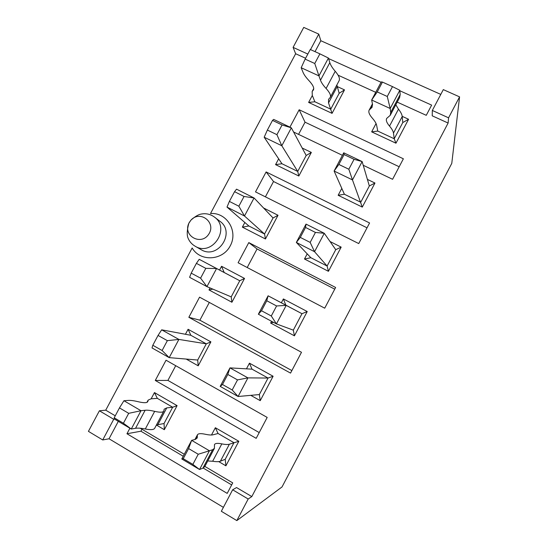 <?xml version="1.0" encoding="UTF-8"?>
<svg xmlns="http://www.w3.org/2000/svg" width="548" height="548" viewBox="0 0 548 548"><rect width="100%" height="100%" fill="white"/><g stroke="black" fill="none" stroke-linecap="round" stroke-linejoin="round"><path stroke-width="0.82" d="M247.21 267.534L257.06 248.963L248.792 242.6L238.099 262.752L324.717 308.182L335.623 287.474L248.792 242.6M334.732 289.159L257.06 248.963M402.205 116.34L408.582 119.265L395.957 143.206L371.66 131.856L376.051 123.54M337.102 86.488L344.507 89.879L332.054 113.361L308.627 102.421L312.326 95.455M328.588 58.581L381.052 82.275M399.848 90.763L431.639 105.12L426.269 115.327L397.211 102.106M375.736 92.324L338.109 75.199M369.585 222.974L266.123 171.935L255.512 191.889L358.735 243.579L369.585 222.974M330.019 241.504L341.178 247.127L328.43 271.308L304.483 259.012L307.202 253.861M263.567 207.987L278.021 215.275L265.451 238.983L242.36 227.132L244.826 222.488M301.489 352.289L199.561 297.16L188.848 317.306L290.536 373.099L301.489 352.289M246.456 368.845L249.45 363.173L273.11 376.25L260.238 400.663L250.772 395.348M185.436 334.273L188.087 329.28L210.898 341.877L198.205 365.817L186.197 359.07M99.394 410.788L113.724 419.282L102.723 439.955L88.427 431.358L99.394 410.788L105.737 410.178L192.156 247.977C200.15 261.958 222.632 260.8 230.263 245.812C238.414 231.085 226.653 212.158 210.507 213.542L295.646 53.738L305.592 58.259M105.737 410.178L115.258 415.809M118.306 421.35L109.038 438.77L223.399 507.359M251.806 496.577L236.558 487.562L232.647 489.789L221.337 511.277L236.839 520.6L248.189 499.009L251.806 496.577L448.12 123.047L432.214 115.82L432.331 110.463L448.565 117.82L459.573 96.873L443.305 89.619L432.331 110.463M307.825 54.053L293.098 47.381L303.743 27.4L318.765 34.099L320.833 40.73L440.784 94.407M320.833 40.73L315.025 51.649M129.897 428.221L126.958 433.749L227.194 493.385L232.729 482.884L204.877 466.43M184.286 454.265L140.22 428.228M151.152 398.8L154.461 392.574L177.093 405.636L164.338 429.694L156.413 425.036M211.507 434.989L215.35 427.728L238.832 441.284L225.892 465.821L218.714 461.608M267.191 417.425L166.037 360.221L155.283 380.463L256.183 438.338L267.191 417.425M219.556 270.061L221.556 266.287L244.538 278.425L231.914 302.249L208.994 289.94L210.055 287.94M281.35 302.791L283.385 298.941L307.229 311.531L294.42 335.828L270.644 323.053L271.575 321.299M302.188 148.022L311.346 152.426L298.831 176.024L275.569 164.626L278.658 158.817M367.407 179.401L374.962 183.039L362.276 207.103L338.15 195.28L341.794 188.382M363.228 165.277L392.58 179.299L403.376 158.797L299.167 109.764L289.919 127.15M342.411 155.331L293.584 132.006M459.573 96.873L451.778 163.386L282.035 486.932L236.839 520.6M187.738 237.305C186.827 234.058 187.183 229.413 188.8 223.372L190.91 220.173C194.328 217.124 197.349 215.179 199.986 214.337C205.185 213.014 209.932 213.878 214.22 216.912C231.057 228.29 212.186 257.039 195.019 246.148C191.54 244.1 189.115 241.154 187.738 237.305M293.098 47.381L295.646 53.738M448.565 117.82L448.12 123.047M102.723 439.955L109.038 438.77M248.189 499.009L232.647 489.789M113.724 419.282L114.628 419.172M318.765 34.099L310.511 49.608M156.447 424.974L164.044 423.515L172.675 407.233L157.345 398.362L154.461 392.574M225.892 465.821L225.207 459.299L233.962 442.695L218.056 433.495L215.35 427.728M259.211 432.578L167.907 380.415L175.723 365.694M167.907 380.415L155.283 380.463M141.966 429.262L140.925 431.214L183.238 456.244M203.178 468.04L231.667 484.898M140.925 431.214L126.958 433.749M238.832 441.284L229.379 444.209C227.872 444.702 225.351 444.592 221.824 443.88C217.631 443.024 215.179 443.27 214.467 444.613L214.432 448.326L212.638 449.716L209.432 450.771L199.541 469.499L181.792 458.977L191.642 440.359L195.095 439.462L197.212 438.003L197.403 434.872C198.164 433.495 200.78 433.29 205.253 434.249C208.877 435.023 211.494 435.201 213.117 434.776L218.056 433.495M164.044 423.515L164.338 429.694M177.093 405.636L172.675 407.233L166.743 407.89L157.906 424.549M190.848 335.287L161.667 329.828L178.888 339.424L169.209 357.639L197.705 360.043L206.295 343.843L190.848 335.287L188.087 329.28M260.238 400.663L259.341 394.567L268.054 378.045L252.025 369.167L249.45 363.173M291.865 370.571L199.89 320.19L209.315 302.434M199.89 320.19L188.848 317.306M273.11 376.25L268.054 378.045L247.922 377.88L238.092 396.499L259.341 394.567M197.705 360.043L198.205 365.817M210.898 341.877L206.295 343.843L178.888 339.424L167.359 340.651L158.043 335.438L152.81 345.267L162.112 350.508L167.359 340.651M224.187 272.507L199.205 259.314L216.576 268.513L206.945 286.631L231.201 296.879L239.757 280.754L224.187 272.507L221.556 266.287M294.42 335.828L293.31 330.149L301.982 313.709L285.837 305.154L283.385 298.941M270.644 323.053L273.562 322.368M307.229 311.531L301.982 313.709L286.207 305.387L276.425 323.909L293.31 330.149M231.201 296.879L231.914 302.249M212.871 289.132L208.994 289.94M244.538 278.425L239.757 280.754L216.576 268.513L205.808 268.356L196.403 263.362L191.197 273.144L200.589 278.165L205.808 268.356M242.36 227.132L248.888 225.995L264.547 234.01L273.055 217.967L278.021 215.275M304.483 259.012L310.88 257.731L327.115 266.04L335.746 249.683L341.178 247.127M367.037 227.81L273.527 181.518L266.123 171.935M265.396 196.835L273.527 181.518M328.43 271.308L327.115 266.04L314.552 251.71L296.338 242.428L306.024 224.111L324.279 233.29L335.746 249.683M234.565 191.684L229.386 201.411L238.853 206.219L244.045 196.465L234.565 191.684L236.537 189.17L254.06 197.979L244.483 216.001L264.547 234.01L265.451 238.983M275.569 164.626L281.953 163.736L297.722 171.442L306.195 155.474L311.346 152.426M338.15 195.28L344.397 194.252L360.755 202.246L369.338 185.964L374.962 183.039M399.184 166.756L305.031 122.19L299.167 109.764M298.557 134.383L305.031 122.19M362.276 207.103L352.467 179.908L334.102 171.031L343.74 152.81L362.139 161.585L369.338 185.964M272.514 120.396L267.362 130.068L276.911 134.664L282.076 124.965L272.514 120.396L273.678 119.402L291.344 127.828L281.816 145.754L297.722 171.442L298.831 176.024M308.627 102.421L314.86 101.77L330.745 109.175L339.178 93.283L344.507 89.879M371.66 131.856L377.757 131.082L394.231 138.76L402.78 122.553L402.218 116.512C402.033 114.532 400.78 112.087 398.465 109.175L395.814 104.757M395.957 143.206L394.231 138.76L393.478 133.096C393.224 131.239 391.909 128.903 389.532 126.102C386.696 122.773 385.751 120.211 386.696 118.416L390.238 115.313L390.71 112.443L390.176 108.49L371.667 100.017L372.462 104.065L372.078 107.305L369.167 110.079C368.208 111.943 369.263 114.635 372.332 118.142C374.811 120.985 376.243 123.355 376.62 125.266L377.757 131.082M408.582 119.265L402.78 122.553M319.895 53.848L310.257 49.491L305.133 59.116L314.764 63.5L319.895 53.848L328.423 58.047L318.95 75.877L320.491 80.213C321.361 82.611 323.224 85.365 326.094 88.475C329.821 92.591 331.198 95.592 330.211 97.476L328.547 99.352L328.533 102.928L332.054 113.361M189.135 222.694L190.875 220.221C200.027 209.706 216.618 222.536 208.754 234.188C201.185 246.031 182.785 235.941 188.8 223.372L189.135 222.694M157.345 398.362L151.084 398.807L148.152 400.115L147.796 401.602C147.008 403.02 143.788 403.061 138.151 401.711C133.993 400.691 130.705 400.259 128.287 400.417L123.93 400.725L141 410.719L145.131 410.26C147.426 410.027 150.611 410.39 154.673 411.349C160.009 412.569 163.057 412.486 163.818 411.082L164.147 409.192L166.743 407.89M123.423 423.248L128.698 413.336L119.464 407.904L114.203 417.788L123.423 423.248L131.267 429.029L135.541 428.31C137.918 427.926 141.172 428.159 145.302 428.995C150.727 430.064 153.872 429.803 154.721 428.221L163.818 411.082M128.698 413.336L141 410.719L131.267 429.029L114.237 418.932L114.203 417.788M123.93 400.725L119.464 407.904M225.207 459.299L220.412 461.204C218.837 461.827 216.255 461.841 212.658 461.245L207.754 460.978M214.432 448.326L204.815 466.54L202.897 468.163L199.541 469.499L192.869 464.389L198.232 454.244L188.601 448.579L183.251 458.69L192.869 464.389M188.601 448.579L191.642 440.359L209.432 450.771L198.232 454.244M183.251 458.69L181.792 458.977M162.112 350.508L169.209 357.639L152.022 347.939L152.81 345.267M161.667 329.828L158.043 335.438M232.188 389.977L238.092 396.499L220.186 386.395L229.975 367.879L247.922 377.88L237.517 379.894L227.804 374.455L222.481 384.511L232.188 389.977L237.517 379.894M252.025 369.167L229.975 367.879L227.804 374.455M222.481 384.511L220.186 386.395M336.849 84.961L339.178 93.283M314.86 101.77L312.291 95.386L312.155 91.489L313.422 89.92C314.408 87.988 312.908 84.872 308.914 80.563C305.948 77.419 303.969 74.617 302.962 72.165L301.181 67.74L318.95 75.877L314.764 63.5M328.423 58.047L329.828 62.636C330.622 65.178 332.424 68.055 335.225 71.274C338.87 75.549 340.157 78.707 339.082 80.762L330.211 97.476M305.133 59.116L301.181 67.74M390.238 115.313L399.602 97.585L400.191 94.489L399.8 90.276L390.176 108.49L387.278 96.482L392.491 86.618L382.442 82.084L377.236 91.913L387.278 96.482M377.236 91.913L371.667 100.017L381.25 81.899L382.442 82.084M392.491 86.618L399.8 90.276M271.287 315.991L276.425 323.909L258.361 314.216L268.102 295.804L286.207 305.387L276.589 305.962L266.787 300.749L261.499 310.75L271.287 315.991L276.589 305.962M285.837 305.154L268.102 295.804L266.787 300.749M261.499 310.75L258.361 314.216M200.589 278.165L206.945 286.631L189.615 277.329L191.197 273.144M199.205 259.314L196.403 263.362M310.88 257.731L296.338 242.428L300.29 237.4L310.168 242.415L315.436 232.441L305.551 227.454L300.29 237.4M315.436 232.441L324.279 233.29L314.552 251.71L310.168 242.415M306.024 224.111L305.551 227.454M248.888 225.995L227.002 207.089L244.483 216.001L238.853 206.219M244.045 196.465L254.06 197.979L273.055 217.967M229.386 201.411L227.002 207.089M344.397 194.252L334.102 171.031L338.87 164.455L348.829 169.243L354.07 159.324L344.103 154.57L338.87 164.455M354.07 159.324L362.139 161.585L352.467 179.908L348.829 169.243M343.74 152.81L344.103 154.57M281.953 163.736L264.184 137.226L281.816 145.754L276.911 134.664M282.076 124.965L291.344 127.828L306.195 155.474M267.362 130.068L264.184 137.226M214.22 216.912L219.727 221.132C236.154 232.236 217.775 260.231 201.027 249.607L195.019 246.148M147.953 400.951L147.33 402.122M145.131 410.26L135.541 428.31M154.673 411.349L145.302 428.995M220.412 461.204L229.379 444.209M212.658 461.245L221.824 443.88M202.897 468.163L212.638 449.716M195.711 439.263L197.321 436.215M337.157 86.673L328.533 102.928M313.696 89.043L312.867 90.605M329.828 62.636L320.491 80.213M335.225 71.274L326.094 88.475M393.478 133.096L402.218 116.512M389.532 126.102L398.465 109.175M390.71 112.443L400.191 94.489M370.421 108.894L372.565 104.832M148.152 400.115L146.98 402.321M194.958 439.496L197.403 434.872M313.723 88.543L312.155 91.489M369.167 110.079L372.428 103.915"/></g></svg>
